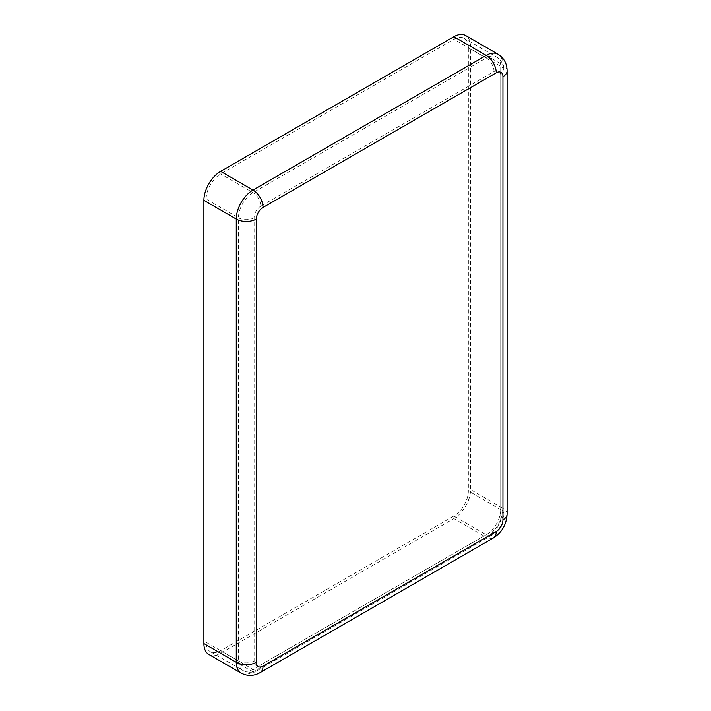 <?xml version="1.0" encoding="UTF-8"?>
<svg xmlns="http://www.w3.org/2000/svg" width="711" height="711" viewBox="0 0 711 711"><rect width="100%" height="100%" fill="white"/><g stroke="black" fill="none" stroke-linecap="round" stroke-linejoin="round"><path stroke-width="0.53" stroke-dasharray="3.56 2.67" d="M208.794 654.431A23.667 13.669 120 0 0 220.632 653.258L453.849 518.612A23.667 13.669 120 0 0 470.584 489.621L470.584 46.384A23.667 13.669 120 0 0 465.678 35.55M468.353 47.673A20.512 11.847 120 0 0 464.105 38.287A20.512 11.847 120 0 0 453.849 39.301L220.632 173.946A20.512 11.847 120 0 0 206.128 199.071L206.128 642.309A20.512 11.847 120 0 0 210.376 651.703A20.512 11.847 120 0 0 220.632 650.681L453.849 516.035A20.512 11.847 120 0 0 468.353 490.91L468.353 47.673L500.713 66.354A20.512 11.847 120 0 0 496.465 56.969A20.512 11.847 120 0 0 486.208 57.982L453.849 39.301M260.804 206.154A9.465 5.466 120 0 0 254.111 217.753L254.111 660.99A9.465 5.466 120 0 0 260.804 664.856L494.021 530.21A9.465 5.466 120 0 0 500.713 518.612L500.713 75.375A9.465 5.466 120 0 0 494.021 71.509L260.804 206.154A11.047 6.381 -120 0 0 252.992 192.628L220.632 173.946M494.021 71.509A11.047 6.381 -120 0 0 486.208 57.982L252.992 192.628A20.512 11.847 120 0 0 238.487 217.753L206.128 199.071M254.111 217.753A11.047 6.381 180 0 1 238.487 217.753L238.487 660.99A20.512 11.847 120 0 0 242.735 670.384A20.512 11.847 120 0 0 252.992 669.362L220.632 650.681M500.713 75.375A11.047 6.381 0 0 0 503.948 70.869A11.047 6.381 0 0 0 500.713 66.354L500.713 509.591L468.353 490.91M500.713 518.612A11.047 6.381 -0 0 0 503.948 514.106A11.047 6.381 -0 0 0 500.713 509.591A20.512 11.847 120 0 1 486.208 534.725L453.849 516.035M494.021 530.21A11.047 6.381 60 0 1 491.728 535.267A11.047 6.381 60 0 1 486.208 534.725L252.992 669.362A11.047 6.381 60 0 0 258.52 669.913L491.728 535.267C499.371 530.273 503.441 523.216 503.948 514.106L503.948 70.869C503.886 64.745 501.388 60.115 496.465 56.969L464.105 38.287M260.804 664.856A11.047 6.381 60 0 1 258.52 669.913C253.187 672.917 247.926 673.077 242.735 670.384L210.376 651.703M254.111 660.99A11.047 6.381 180 0 1 238.487 660.99L206.128 642.309M507.103 70.869A14.202 8.203 0 0 0 502.944 65.065A23.667 13.669 120 0 0 498.038 54.232M507.103 514.106A14.202 8.203 0 0 0 502.944 508.312L502.944 65.065L470.584 46.384M493.31 538.005A14.202 8.203 60 0 1 486.208 537.294A23.667 13.669 120 0 0 502.944 508.312L470.584 489.621M260.093 672.642A14.202 8.203 60 0 1 252.992 671.939L486.208 537.294L453.849 518.612M241.162 673.113A23.667 13.669 120 0 0 252.992 671.939L220.632 653.258"/><path stroke-width="1.07" d="M496.251 72.798A14.202 8.203 -120 0 0 486.208 55.405A23.667 13.669 120 0 1 498.038 54.232L465.678 35.55A23.667 13.669 120 0 0 453.849 36.723L220.632 171.369A23.667 13.669 120 0 0 203.897 200.36L203.897 643.597A23.667 13.669 120 0 0 208.794 654.431L241.162 673.113C247.481 676.365 253.791 676.214 260.093 672.642L493.31 538.005A14.202 8.203 60 0 0 496.251 531.499A9.465 5.466 120 0 0 502.944 519.901L502.944 76.664A9.465 5.466 120 0 0 496.251 72.798L263.034 207.443A9.465 5.466 120 0 0 256.342 219.041L256.342 662.279A9.465 5.466 120 0 0 263.034 666.145L496.251 531.499M263.034 207.443A14.202 8.203 -120 0 0 252.992 190.05A23.667 13.669 120 0 0 236.256 219.041L203.897 200.36M453.849 36.723L486.208 55.405L252.992 190.05L220.632 171.369M256.342 219.041A14.202 8.203 180 0 1 236.256 219.041L236.256 662.279A23.667 13.669 120 0 0 241.162 673.113M502.944 76.664A14.202 8.203 0 0 0 507.103 70.869C507.041 63.626 504.019 58.08 498.038 54.232M502.944 519.901A14.202 8.203 0 0 0 507.103 514.106L507.103 70.869M263.034 666.145A14.202 8.203 60 0 1 260.093 672.642M256.342 662.279A14.202 8.203 180 0 1 236.256 662.279L203.897 643.597M507.103 514.106C506.561 524.416 501.966 532.379 493.31 538.005"/></g></svg>
